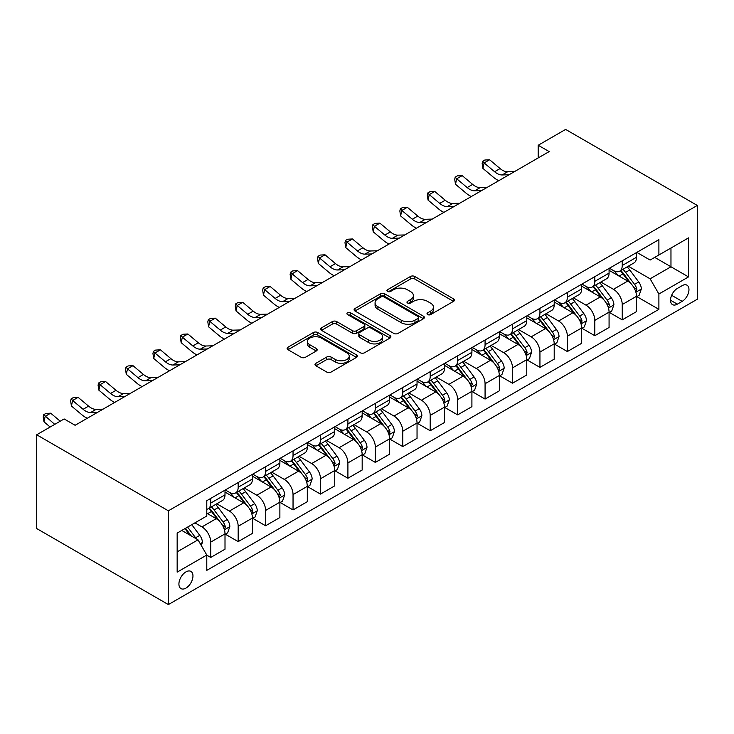 <?xml version="1.0" encoding="UTF-8"?>
<svg xmlns="http://www.w3.org/2000/svg" width="734" height="734" viewBox="0 0 734 734"><rect width="100%" height="100%" fill="white"/><g stroke="black" fill="none" stroke-linecap="round" stroke-linejoin="round"><path stroke-width="1.1" d="M427.638 314.574A2.129 1.229 0 0 0 430.647 314.574L453.539 301.362A3.046 1.762 0 0 0 454.429 300.123A3.046 1.762 0 0 0 453.539 298.876L414.765 276.489A3.046 1.762 0 0 0 410.453 276.489L387.57 289.701A2.129 1.229 0 0 0 386.937 290.572A2.129 1.229 0 0 0 387.57 291.444A2.129 1.229 0 0 0 390.58 291.444L393.543 289.737A9.753 5.624 0 0 1 407.333 289.737L410.563 291.6A9.753 5.624 0 0 1 413.416 295.582A9.753 5.624 0 0 1 410.563 299.564L407.599 301.27A2.129 1.229 0 0 0 406.975 302.142A2.129 1.229 0 0 0 407.599 303.014A2.129 1.229 0 0 0 410.618 303.014L413.581 301.298A9.753 5.624 0 0 1 427.362 301.298L430.601 303.17A9.753 5.624 0 0 1 433.455 307.151A9.753 5.624 0 0 1 430.601 311.124L427.638 312.84A2.129 1.229 0 0 0 427.014 313.712A2.129 1.229 0 0 0 427.638 314.574L427.638 312.84M185.941 588.108A9.937 5.734 120 0 0 192.427 579.355A9.937 5.734 120 0 0 190.904 571.401A9.937 5.734 120 0 0 185.941 571.887A9.937 5.734 120 0 0 179.454 580.64A9.937 5.734 120 0 0 180.977 588.604A9.937 5.734 120 0 0 185.941 588.108M315.886 363.302A3.046 1.762 0 0 0 314.996 364.541A3.046 1.762 0 0 0 315.886 365.789L326.768 372.074A3.046 1.762 0 0 0 331.071 372.074L356.495 357.394A3.046 1.762 0 0 0 357.385 356.146A3.046 1.762 0 0 0 356.495 354.907L317.712 332.52A3.046 1.762 0 0 0 313.409 332.52L287.985 347.191A3.046 1.762 0 0 0 287.095 348.439A3.046 1.762 0 0 0 287.985 349.687L301.123 357.265A3.046 1.762 0 0 0 305.436 357.265L316.317 350.99A3.046 1.762 0 0 0 317.207 349.742A3.046 1.762 0 0 0 316.317 348.503L309.803 344.741A8.147 4.707 0 0 1 307.408 341.411A8.147 4.707 0 0 1 312.445 337.062A8.147 4.707 0 0 1 321.327 338.09L346.852 352.825A8.147 4.707 0 0 1 349.237 356.146A8.147 4.707 0 0 1 344.209 360.495A8.147 4.707 0 0 1 335.328 359.476L331.071 357.018A3.046 1.762 0 0 0 326.768 357.018L315.886 363.302L315.886 365.789M697.3 205.447L565.62 129.423L538.187 145.259L549.16 151.599L75.107 425.289L64.133 418.949L36.7 434.785L168.38 510.818L697.3 205.447L697.3 299.215L168.38 604.577L168.38 510.818M393.763 333.392A3.046 1.762 0 0 0 398.067 333.392L423.49 318.712A3.046 1.762 0 0 0 424.38 317.473A3.046 1.762 0 0 0 423.49 316.226L384.708 293.839A3.046 1.762 0 0 0 380.405 293.839L354.981 308.519A3.046 1.762 0 0 0 354.091 309.757A3.046 1.762 0 0 0 354.981 311.005L393.763 333.392M348.402 315.042A2.129 1.229 0 0 1 350.568 315.345L350.568 312.803L389.993 335.566A3.046 1.762 0 0 1 390.883 336.814A3.046 1.762 0 0 1 389.993 338.053L364.569 352.733A3.046 1.762 0 0 1 360.266 352.733L321.483 330.346L321.483 327.859A3.046 1.762 0 0 0 320.593 329.098A3.046 1.762 0 0 0 321.483 330.346M321.483 327.859L332.364 321.575A3.046 1.762 0 0 1 336.677 321.575L352.403 330.658A3.046 1.762 0 0 0 356.706 330.658L363.926 326.483A3.046 1.762 0 0 0 364.816 325.245A3.046 1.762 0 0 0 363.926 323.997L347.549 314.547A2.129 1.229 0 0 1 346.925 313.675A2.129 1.229 0 0 1 348.246 312.537A2.129 1.229 0 0 1 350.568 312.803M682.161 285.654L677.326 288.444A9.625 5.551 120 0 0 671.041 296.921A9.625 5.551 120 0 0 672.518 304.628A9.625 5.551 120 0 0 677.326 304.151L682.161 301.362A9.625 5.551 120 0 0 688.446 292.884A9.625 5.551 120 0 0 686.969 285.177A9.625 5.551 120 0 0 682.161 285.654M636.837 252.395L650.113 260.056L658.893 254.992L658.893 239.66L206.786 500.68L206.786 516.011L177.16 533.113L177.16 572.144L206.786 555.032L206.786 570.364L658.893 309.344L658.893 294.013L650.113 278.81L628.295 266.213M658.893 254.992L688.52 237.88L688.52 276.911L658.893 294.013M36.7 434.785L36.7 528.553L168.38 604.577M538.187 145.259L538.187 157.929M654.719 257.395L670.968 266.772L670.968 248.019L688.52 237.88M650.113 278.81L670.968 266.772L688.52 276.911M177.16 551.867L198.006 539.829L181.766 530.453M206.786 555.161L210.741 557.445L210.741 542.114A12.414 7.166 -120 0 0 201.96 526.911L194.932 522.856M210.741 557.445L225.008 549.206L225.008 533.875A12.414 7.166 -120 0 0 216.227 518.672L206.786 513.222M225.329 534.196L238.174 541.609L238.174 526.278A12.414 7.166 -120 0 0 229.393 511.066L216.787 503.79M238.174 541.609L252.441 533.37L252.441 518.039A12.414 7.166 -120 0 0 243.66 502.836L225.008 492.064M252.762 518.351L265.607 525.764L265.607 510.433A12.414 7.166 -120 0 0 256.827 495.23L244.22 487.954M265.607 525.764L279.874 517.534L279.874 502.203A12.414 7.166 -120 0 0 271.094 486.991L252.441 476.219M280.204 502.515L293.04 509.928L293.04 494.597A12.414 7.166 -120 0 0 284.26 479.394L271.653 472.118M293.04 509.928L307.307 501.689L307.307 486.358A12.414 7.166 -120 0 0 298.527 471.155L279.874 460.383M307.638 486.679L320.474 494.092L320.474 478.761A12.414 7.166 -120 0 0 311.693 463.549L299.087 456.273M320.474 494.092L334.741 485.853L334.741 470.522A12.414 7.166 -120 0 0 325.96 455.319L307.307 444.547M335.071 470.843L347.907 478.247L347.907 462.915A12.414 7.166 -120 0 0 339.126 447.712L326.52 440.437M347.907 478.247L362.174 470.017L362.174 454.685A12.414 7.166 -120 0 0 353.393 439.473L334.741 428.711M362.504 454.997L375.34 462.411L375.34 447.079A12.414 7.166 -120 0 0 366.56 431.876L353.953 424.601M375.34 462.411L389.607 454.172L389.607 438.84A12.414 7.166 -120 0 0 380.827 423.637L362.174 412.866M389.938 439.161L402.773 446.575L402.773 431.243A12.414 7.166 -120 0 0 393.993 416.04L381.386 408.755M402.773 446.575L417.04 438.336L417.04 423.004A12.414 7.166 -120 0 0 408.26 407.801L389.607 397.03M417.371 423.325L430.207 430.739L430.207 415.407A12.414 7.166 -120 0 0 421.426 400.195L408.82 392.919M430.207 430.739L444.474 422.5L444.474 407.168A12.414 7.166 -120 0 0 435.693 391.965L417.04 381.194M444.804 407.48L457.64 414.893L457.64 399.562A12.414 7.166 -120 0 0 448.859 384.359L436.253 377.083M457.64 414.893L471.907 406.664L471.907 391.332A12.414 7.166 -120 0 0 463.126 376.12L444.474 365.349M472.237 391.644L485.073 399.057L485.073 383.726A12.414 7.166 -120 0 0 476.293 368.523L463.686 361.247M485.073 399.057L499.34 390.818L499.34 375.487A12.414 7.166 -120 0 0 490.56 360.284L471.907 349.512M499.671 375.808L512.506 383.221L512.506 367.89A12.414 7.166 -120 0 0 503.726 352.678L491.129 345.402M512.506 383.221L526.773 374.982L526.773 359.651A12.414 7.166 -120 0 0 517.993 344.448L499.34 333.676M527.104 359.972L539.94 367.376L539.94 352.045A12.414 7.166 -120 0 0 531.159 336.842L518.562 329.566M539.94 367.376L554.207 359.146L554.207 343.815A12.414 7.166 -120 0 0 545.426 328.612L526.773 317.84M554.537 344.127L567.373 351.54L567.373 336.209A12.414 7.166 -120 0 0 558.592 321.006L545.995 313.73M567.373 351.54L581.64 343.31L581.64 327.97A12.414 7.166 -120 0 0 572.859 312.767L554.207 301.995M581.97 328.291L594.806 335.704L594.806 320.373A12.414 7.166 -120 0 0 586.026 305.17L573.428 297.885M594.806 335.704L609.073 327.465L609.073 312.133A12.414 7.166 -120 0 0 600.293 296.931L581.64 286.159M609.404 312.455L622.239 319.868L622.239 304.537A12.414 7.166 -120 0 0 613.459 289.324L600.862 282.049M622.239 319.868L636.506 311.629L636.506 296.297A12.414 7.166 -120 0 0 627.726 281.094L609.073 270.323M609.404 268.231L613.459 270.571A12.414 7.166 -120 0 0 619.67 271.185A12.414 7.166 -120 0 0 622.239 265.506L622.239 260.818M581.97 284.067L586.026 286.416A12.414 7.166 -120 0 0 592.237 287.031A12.414 7.166 -120 0 0 594.806 281.342L594.806 276.654M554.537 299.903L558.592 302.252A12.414 7.166 -120 0 0 564.804 302.867A12.414 7.166 -120 0 0 567.373 297.187L567.373 292.499M527.104 315.748L531.159 318.088A12.414 7.166 -120 0 0 537.371 318.703A12.414 7.166 -120 0 0 539.94 313.023L539.94 308.335M499.671 331.584L503.726 333.933A12.414 7.166 -120 0 0 509.937 334.548A12.414 7.166 -120 0 0 512.506 328.86L512.506 324.171M472.237 347.421L476.293 349.769A12.414 7.166 -120 0 0 482.504 350.384A12.414 7.166 -120 0 0 485.073 344.696L485.073 340.007M444.804 363.266L448.859 365.605A12.414 7.166 -120 0 0 455.071 366.22A12.414 7.166 -120 0 0 457.64 360.541L457.64 355.852M417.371 379.102L421.426 381.441A12.414 7.166 -120 0 0 427.638 382.056A12.414 7.166 -120 0 0 430.207 376.377L430.207 371.688M389.938 394.938L393.993 397.287A12.414 7.166 -120 0 0 400.204 397.901A12.414 7.166 -120 0 0 402.773 392.213L402.773 387.524M362.504 410.774L366.56 413.123A12.414 7.166 -120 0 0 372.771 413.737A12.414 7.166 -120 0 0 375.34 408.049L375.34 403.361M335.071 426.619L339.126 428.959A12.414 7.166 -120 0 0 345.338 429.573A12.414 7.166 -120 0 0 347.907 423.894L347.907 419.206M307.638 442.455L311.693 444.795A12.414 7.166 -120 0 0 317.905 445.41A12.414 7.166 -120 0 0 320.474 439.73L320.474 435.042M280.204 458.291L284.26 460.64A12.414 7.166 -120 0 0 290.471 461.255A12.414 7.166 -120 0 0 293.04 455.566L293.04 450.878M252.762 474.136L256.827 476.476A12.414 7.166 -120 0 0 263.038 477.091A12.414 7.166 -120 0 0 265.607 471.411L265.607 466.723M225.329 489.973L229.393 492.312A12.414 7.166 -120 0 0 235.605 492.927A12.414 7.166 -120 0 0 238.174 487.248L238.174 482.559M636.837 296.609L658.893 309.344M619.67 271.185L633.937 262.956A12.414 7.166 -120 0 0 636.506 257.267L636.506 252.579M592.237 287.031L606.504 278.792A12.414 7.166 -120 0 0 609.073 273.112L609.073 268.424M564.804 302.867L579.071 294.628A12.414 7.166 -120 0 0 581.64 288.948L581.64 284.26M537.371 318.703L551.638 310.473A12.414 7.166 -120 0 0 554.207 304.784L554.207 300.096M509.937 334.548L524.204 326.309A12.414 7.166 -120 0 0 526.773 320.62L526.773 315.932M482.504 350.384L496.771 342.145A12.414 7.166 -120 0 0 499.34 336.466L499.34 331.777M455.071 366.22L469.338 357.981A12.414 7.166 -120 0 0 471.907 352.302L471.907 347.613M427.638 382.056L441.905 373.826A12.414 7.166 -120 0 0 444.474 368.138L444.474 363.449M400.204 397.901L414.471 389.662A12.414 7.166 -120 0 0 417.04 383.983L417.04 379.294M372.771 413.737L387.038 405.498A12.414 7.166 -120 0 0 389.607 399.819L389.607 395.131M345.338 429.573L359.605 421.344A12.414 7.166 -120 0 0 362.174 415.655L362.174 410.967M317.905 445.41L332.163 437.18A12.414 7.166 -120 0 0 334.741 431.491L334.741 426.803M290.471 461.255L304.729 453.016A12.414 7.166 -120 0 0 307.307 447.336L307.307 442.648M263.038 477.091L277.296 468.852A12.414 7.166 -120 0 0 279.874 463.172L279.874 458.484M235.605 492.927L249.863 484.697A12.414 7.166 -120 0 0 252.441 479.008L252.441 474.32M206.786 509.268A12.414 7.166 -120 0 0 208.172 508.772L222.43 500.533A12.414 7.166 -120 0 0 225.008 494.854L225.008 490.156M208.172 508.772A12.414 7.166 -120 0 0 210.741 503.084L210.741 498.395M198.006 539.829L206.786 555.032M428.491 314.877L430.601 313.666A9.753 5.624 0 0 0 433.455 309.684L433.455 307.151M413.416 295.582L413.416 298.114A9.753 5.624 0 0 1 410.563 302.096L408.453 303.316M453.502 301.39L414.765 279.021A3.046 1.762 0 0 0 410.453 279.021L388.414 291.747M423.445 318.739L384.708 296.371A3.046 1.762 0 0 0 380.405 296.371L355.027 311.023M418.105 318.345A2.129 1.229 0 0 0 418.729 317.473A2.129 1.229 0 0 0 418.105 316.602L384.065 296.949A2.129 1.229 0 0 0 381.047 296.949L377.927 298.756A9.753 5.624 0 0 0 375.074 302.729A9.753 5.624 0 0 0 377.927 306.711L401.195 320.143A9.753 5.624 0 0 0 414.976 320.143L418.105 318.345L418.105 320.877A2.129 1.229 0 0 0 418.729 320.006L418.729 317.473M375.074 302.729L375.074 305.271A9.753 5.624 0 0 0 377.927 309.243L377.927 306.711M418.105 320.877L414.976 322.676A9.753 5.624 0 0 1 401.195 322.676L377.927 309.243M321.529 330.364L332.364 324.107L332.364 321.575M364.816 325.245L364.816 327.777A3.046 1.762 0 0 1 363.926 329.025L356.706 333.19A3.046 1.762 0 0 1 352.403 333.19L336.677 324.107A3.046 1.762 0 0 0 332.364 324.107M350.568 315.345L389.947 338.08M368.716 340.071A8.147 4.707 0 0 0 377.597 341.099A8.147 4.707 0 0 0 382.625 336.75A8.147 4.707 0 0 0 380.24 333.419L371.248 328.226A3.046 1.762 0 0 0 366.936 328.226L359.724 332.392A3.046 1.762 0 0 0 358.834 333.64A3.046 1.762 0 0 0 359.724 334.878L368.716 340.071L368.716 342.613A8.147 4.707 0 0 0 377.597 343.631A8.147 4.707 0 0 0 382.625 339.282L382.625 336.75M358.834 333.64L358.834 336.172A3.046 1.762 0 0 0 359.724 337.42L359.724 334.878M368.716 342.613L359.724 337.42M349.237 356.146L349.237 358.687A8.147 4.707 0 0 1 344.209 363.027A8.147 4.707 0 0 1 335.328 362.009L331.071 359.559A3.046 1.762 0 0 0 326.768 359.559L315.923 365.816M307.408 341.411L307.408 343.943A8.147 4.707 0 0 0 309.803 347.274L309.803 344.741M316.271 351.008L309.803 347.274M356.449 357.421L317.712 335.053A3.046 1.762 0 0 0 313.409 335.053L288.031 349.705M636.506 296.802L639.14 295.279L641.332 288.948A8.221 4.753 -120 0 0 638.708 281.948L629.744 269.974A23.745 13.707 -120 0 0 627.148 266.873M618.23 275.608A23.745 13.707 -120 0 0 613.376 270.525M635.754 291.765L636.892 289.297A8.221 4.753 -120 0 0 634.543 284.352L625.57 272.378A23.745 13.707 -120 0 0 622.982 269.277M620.771 270.552A19.708 11.377 60 0 1 624.01 274.232L631.598 284.361M620.349 270.8A23.745 13.707 60 0 1 622.937 273.901L628.9 281.856M509.047 174.756L502.129 174.949A15.515 8.964 60 0 1 494.597 171.728L484.137 162.939L482.917 168.407L493.376 177.197A23.277 13.441 -120 0 0 498.771 180.683M514.534 171.591L507.616 171.774A15.515 8.964 60 0 1 500.083 168.563L489.624 159.764L484.137 162.939L482.633 161.287L484.835 160.021L489.624 159.764M482.917 168.407L482.146 163.48L482.633 161.287M609.073 312.638L611.706 311.124L613.899 304.784A8.221 4.753 -120 0 0 611.275 297.784L602.311 285.81A23.745 13.707 -120 0 0 599.715 282.709M590.797 291.444A23.745 13.707 -120 0 0 585.943 286.361M608.321 307.601L609.459 305.133A8.221 4.753 -120 0 0 607.11 300.188L598.137 288.214A23.745 13.707 -120 0 0 595.549 285.113M593.338 286.388A19.708 11.377 60 0 1 596.577 290.068L604.165 300.197M592.916 286.636A23.745 13.707 60 0 1 595.503 289.737L601.467 297.701M581.64 328.483L584.273 326.96L586.466 320.62A8.221 4.753 -120 0 0 583.842 313.62L574.878 301.646A23.745 13.707 -120 0 0 572.281 298.545M563.363 307.289A23.745 13.707 -120 0 0 558.51 302.197M580.888 323.446L582.025 320.978A8.221 4.753 -120 0 0 579.676 316.024L570.703 304.059A23.745 13.707 -120 0 0 568.116 300.958M565.905 302.234A19.708 11.377 60 0 1 569.144 305.913L576.731 316.042M565.483 302.472A23.745 13.707 60 0 1 568.07 305.583L574.034 313.537M554.207 344.319L556.84 342.796L559.033 336.466A8.221 4.753 -120 0 0 556.409 329.456L547.445 317.492A23.745 13.707 -120 0 0 544.848 314.381M535.93 323.125A23.745 13.707 -120 0 0 531.067 318.042M553.454 339.282L554.592 336.814A8.221 4.753 -120 0 0 552.243 331.869L543.27 319.896A23.745 13.707 -120 0 0 540.683 316.794M538.472 318.07A19.708 11.377 60 0 1 541.71 321.749L549.298 331.878M538.05 318.317A23.745 13.707 60 0 1 540.637 321.419L546.601 329.373M481.614 190.592L474.696 190.785A15.515 8.964 60 0 1 467.163 187.565L456.704 178.775L455.484 184.243L465.943 193.042A23.277 13.441 -120 0 0 471.338 196.519M487.101 187.427L480.183 187.62A15.515 8.964 60 0 1 472.65 184.399L462.191 175.609L456.704 178.775L455.199 177.133L457.392 175.857L462.191 175.609M455.484 184.243L454.713 179.316L455.199 177.133M454.181 206.428L447.263 206.621A15.515 8.964 60 0 1 439.73 203.401L429.271 194.611L428.05 200.088L438.51 208.878A23.277 13.441 -120 0 0 443.905 212.365M459.668 203.263L452.75 203.456A15.515 8.964 60 0 1 445.217 200.235L434.757 191.446L429.271 194.611L427.766 192.969L429.959 191.702L434.757 191.446M428.05 200.088L427.28 195.152L427.766 192.969M426.738 222.274L419.83 222.457A15.515 8.964 60 0 1 412.297 219.246L401.837 210.456L400.617 215.924L411.077 224.714A23.277 13.441 -120 0 0 416.472 228.201M432.225 219.099L425.316 219.292A15.515 8.964 60 0 1 417.784 216.071L407.324 207.282L401.837 210.456L400.333 208.805L402.526 207.538L407.324 207.282M400.617 215.924L399.846 210.997L400.333 208.805M526.773 360.155L529.407 358.642L531.599 352.302A8.221 4.753 -120 0 0 528.975 345.301L520.011 333.328A23.745 13.707 -120 0 0 517.415 330.227M508.497 338.961A23.745 13.707 -120 0 0 503.634 333.878M526.021 355.118L527.159 352.65A8.221 4.753 -120 0 0 524.81 347.705L515.837 335.732A23.745 13.707 -120 0 0 513.25 332.63M511.038 333.906A19.708 11.377 60 0 1 514.277 337.585L521.865 347.714M510.616 334.154A23.745 13.707 60 0 1 513.204 337.255L519.167 345.209M399.305 238.11L392.396 238.302A15.515 8.964 60 0 1 384.864 235.082L374.404 226.292L373.184 231.76L383.643 240.559A23.277 13.441 -120 0 0 389.038 244.037M404.792 234.944L397.883 235.128A15.515 8.964 60 0 1 390.35 231.916L379.891 223.127L374.404 226.292L372.9 224.641L375.092 223.375L379.891 223.127M373.184 231.76L372.413 226.834L372.9 224.641M499.34 376.001L501.973 374.478L504.166 368.138A8.221 4.753 -120 0 0 501.542 361.137L492.578 349.164A23.745 13.707 -120 0 0 489.982 346.063M481.064 354.806A23.745 13.707 -120 0 0 476.201 349.714M498.588 370.954L499.726 368.486A8.221 4.753 -120 0 0 497.377 363.541L488.404 351.577A23.745 13.707 -120 0 0 485.816 348.466M483.605 349.742A19.708 11.377 60 0 1 486.844 353.421L494.432 363.55M483.183 349.99A23.745 13.707 60 0 1 485.77 353.091L491.734 361.055M471.907 391.837L474.54 390.314L476.733 383.983A8.221 4.753 -120 0 0 474.109 376.973L465.145 365.009A23.745 13.707 -120 0 0 462.548 361.899M453.63 370.642A23.745 13.707 -120 0 0 448.768 365.55M471.155 386.8L472.292 384.332A8.221 4.753 -120 0 0 469.934 379.386L460.97 367.413A23.745 13.707 -120 0 0 458.383 364.312M456.172 365.587A19.708 11.377 60 0 1 459.411 369.266L466.998 379.395M455.75 365.826A23.745 13.707 60 0 1 458.337 368.936L464.301 376.891M444.474 407.673L447.107 406.15L449.3 399.819A8.221 4.753 -120 0 0 446.676 392.809L437.712 380.845A23.745 13.707 -120 0 0 435.115 377.744M426.197 386.479A23.745 13.707 -120 0 0 421.334 381.396M443.721 402.636L444.859 400.168A8.221 4.753 -120 0 0 442.501 395.222L433.537 383.249A23.745 13.707 -120 0 0 430.95 380.148M428.739 381.423A19.708 11.377 60 0 1 431.968 385.102L439.565 395.231M428.317 381.671A23.745 13.707 60 0 1 430.904 384.772L436.868 392.727M417.04 423.509L419.674 421.995L421.867 415.655A8.221 4.753 -120 0 0 419.242 408.654L410.278 396.681A23.745 13.707 -120 0 0 407.682 393.58M398.764 402.315A23.745 13.707 -120 0 0 393.901 397.232M416.288 418.472L417.426 416.004A8.221 4.753 -120 0 0 415.068 411.058L406.104 399.085A23.745 13.707 -120 0 0 403.517 395.984M401.305 397.259A19.708 11.377 60 0 1 404.535 400.938L412.132 411.068M400.883 397.507A23.745 13.707 60 0 1 403.471 400.608L409.434 408.572M389.607 439.354L392.24 437.831L394.433 431.491A8.221 4.753 -120 0 0 391.809 424.491L382.836 412.517A23.745 13.707 -120 0 0 380.249 409.416M371.331 418.16A23.745 13.707 -120 0 0 366.468 413.068M388.855 434.317L389.993 431.849A8.221 4.753 -120 0 0 387.635 426.894L378.671 414.93A23.745 13.707 -120 0 0 376.083 411.829M373.872 413.104A19.708 11.377 60 0 1 377.102 416.774L384.699 426.913M373.45 413.343A23.745 13.707 60 0 1 376.037 416.444L382.001 424.408M371.872 253.946L364.963 254.138A15.515 8.964 60 0 1 357.43 250.918L346.971 242.128L345.751 247.606L356.21 256.395A23.277 13.441 -120 0 0 361.605 259.882M377.359 250.78L370.45 250.973A15.515 8.964 60 0 1 362.917 247.753L352.458 238.963L346.971 242.128L345.466 240.486L347.659 239.22L352.458 238.963M345.751 247.606L344.98 242.67L345.466 240.486M344.439 269.782L337.53 269.974A15.515 8.964 60 0 1 329.997 266.763L319.538 257.964L318.317 263.442L328.777 272.231A23.277 13.441 -120 0 0 334.172 275.718M349.925 266.616L343.017 266.809A15.515 8.964 60 0 1 335.484 263.589L325.024 254.799L319.538 257.964L318.033 256.322L320.226 255.056L325.024 254.799M318.317 263.442L317.547 258.515L318.033 256.322M317.005 285.627L310.097 285.82A15.515 8.964 60 0 1 302.564 282.599L292.104 273.81L290.884 279.278L301.344 288.067A23.277 13.441 -120 0 0 306.739 291.554M322.492 282.462L315.583 282.645A15.515 8.964 60 0 1 308.051 279.434L297.591 270.635L292.104 273.81L290.6 272.158L292.793 270.892L297.591 270.635M290.884 279.278L290.113 274.351L290.6 272.158M289.572 301.463L282.654 301.656A15.515 8.964 60 0 1 275.131 298.435L264.671 289.646L263.451 295.114L273.91 303.913A23.277 13.441 -120 0 0 279.305 307.39M295.059 298.298L288.141 298.49A15.515 8.964 60 0 1 280.617 295.27L270.158 286.48L264.671 289.646L263.167 287.994L265.359 286.728L270.158 286.48M263.451 295.114L262.68 290.187L263.167 287.994M262.139 317.299L255.221 317.492A15.515 8.964 60 0 1 247.697 314.271L237.238 305.482L236.018 310.959L246.477 319.749A23.277 13.441 -120 0 0 251.872 323.235M267.626 314.134L260.708 314.326A15.515 8.964 60 0 1 253.184 311.106L242.725 302.316L237.238 305.482L235.733 303.839L237.926 302.573L242.725 302.316M236.018 310.959L235.247 306.023L235.733 303.839M362.174 455.19L364.807 453.667L367 447.336A8.221 4.753 -120 0 0 364.376 440.327L355.403 428.362A23.745 13.707 -120 0 0 352.815 425.252M343.897 433.996A23.745 13.707 -120 0 0 339.035 428.904M361.422 450.153L362.559 447.685A8.221 4.753 -120 0 0 360.201 442.74L351.237 430.766A23.745 13.707 -120 0 0 348.65 427.665M346.439 428.94A19.708 11.377 60 0 1 349.668 432.62L357.256 442.749M346.017 429.188A23.745 13.707 60 0 1 348.604 432.289L354.568 440.244M234.706 333.144L227.788 333.328A15.515 8.964 60 0 1 220.264 330.117L209.805 321.318L208.584 326.795L219.044 335.585A23.277 13.441 -120 0 0 224.439 339.071M240.192 329.97L233.274 330.162A15.515 8.964 60 0 1 225.751 326.942L215.291 318.152L209.805 321.318L208.3 319.675L210.493 318.409L215.291 318.152M208.584 326.795L207.814 321.868L208.3 319.675M334.741 471.026L337.374 469.512L339.567 463.172A8.221 4.753 -120 0 0 336.943 456.172L327.97 444.198A23.745 13.707 -120 0 0 325.382 441.097M316.464 449.832A23.745 13.707 -120 0 0 311.601 444.749M333.988 465.989L335.126 463.521A8.221 4.753 -120 0 0 332.768 458.576L323.804 446.602A23.745 13.707 -120 0 0 321.217 443.501M319.006 444.776A19.708 11.377 60 0 1 322.235 448.456L329.823 458.585M318.584 445.024A23.745 13.707 60 0 1 321.171 448.125L327.135 456.08M207.272 348.98L200.354 349.173A15.515 8.964 60 0 1 192.831 345.953L182.371 337.163L181.151 342.631L191.611 351.43A23.277 13.441 -120 0 0 197.006 354.907M212.759 345.815L205.841 345.998A15.515 8.964 60 0 1 198.318 342.787L187.858 333.988L182.371 337.163L180.867 335.511L183.06 334.245L187.858 333.988M181.151 342.631L180.38 337.704L180.867 335.511M307.307 486.871L309.941 485.348L312.133 479.008A8.221 4.753 -120 0 0 309.509 472.008L300.536 460.034A23.745 13.707 -120 0 0 297.949 456.933M289.031 465.677A23.745 13.707 -120 0 0 284.168 460.585M306.555 481.825L307.693 479.357A8.221 4.753 -120 0 0 305.335 474.412L296.371 462.448A23.745 13.707 -120 0 0 293.784 459.337M291.572 460.613A19.708 11.377 60 0 1 294.802 464.292L302.39 474.421M291.141 460.86A23.745 13.707 60 0 1 293.738 463.961L299.701 471.925M179.839 364.816L172.921 365.009A15.515 8.964 60 0 1 165.398 361.789L154.938 352.999L153.718 358.476L164.177 367.266A23.277 13.441 -120 0 0 169.572 370.743M185.326 361.651L178.408 361.844A15.515 8.964 60 0 1 170.884 358.623L160.425 349.834L154.938 352.999L153.434 351.357L155.626 350.081L160.425 349.834M153.718 358.476L152.947 353.54L153.434 351.357M279.874 502.707L282.507 501.184L284.7 494.854A8.221 4.753 -120 0 0 282.076 487.844L273.103 475.871A23.745 13.707 -120 0 0 270.516 472.769M261.598 481.513A23.745 13.707 -120 0 0 256.735 476.421M279.122 497.67L280.26 495.202A8.221 4.753 -120 0 0 277.902 490.257L268.938 478.284A23.745 13.707 -120 0 0 266.341 475.182M264.139 476.458A19.708 11.377 60 0 1 267.369 480.137L274.956 490.266M263.708 476.696A23.745 13.707 60 0 1 266.304 479.807L272.268 487.761M152.406 380.652L145.488 380.845A15.515 8.964 60 0 1 137.964 377.634L127.505 368.835L126.285 374.312L136.744 383.102A23.277 13.441 -120 0 0 142.139 386.589M157.893 377.487L150.975 377.68A15.515 8.964 60 0 1 143.451 374.459L132.992 365.67L127.505 368.835L126 367.193L128.193 365.927L132.992 365.67M126.285 374.312L125.514 369.376L126 367.193M252.441 518.543L255.074 517.02L257.267 510.69A8.221 4.753 -120 0 0 254.643 503.68L245.67 491.716A23.745 13.707 -120 0 0 243.082 488.615M234.164 497.349A23.745 13.707 -120 0 0 229.302 492.266M251.689 513.506L252.826 511.038A8.221 4.753 -120 0 0 250.468 506.093L241.504 494.12A23.745 13.707 -120 0 0 238.908 491.018M236.706 492.294A19.708 11.377 60 0 1 239.935 495.973L247.523 506.102M236.275 492.542A23.745 13.707 60 0 1 238.871 495.643L244.835 503.597M124.973 396.498L118.055 396.681A15.515 8.964 60 0 1 110.531 393.47L100.063 384.68L98.851 390.149L109.311 398.938A23.277 13.441 -120 0 0 114.706 402.425M130.459 393.323L123.541 393.516A15.515 8.964 60 0 1 116.018 390.304L105.558 381.506L100.063 384.68L98.567 383.029L100.76 381.763L105.558 381.506M98.851 390.149L98.081 385.222L98.567 383.029M225.008 534.38L227.641 532.866L229.834 526.526A8.221 4.753 -120 0 0 227.21 519.525L218.237 507.552A23.745 13.707 -120 0 0 215.649 504.451M224.255 529.342L225.393 526.874A8.221 4.753 -120 0 0 223.035 521.929L214.071 509.956A23.745 13.707 -120 0 0 211.475 506.855M209.273 508.13A19.708 11.377 60 0 1 212.502 511.809L220.09 521.938M208.841 508.378A23.745 13.707 60 0 1 211.438 511.479L217.402 519.443M97.539 412.334L90.621 412.526A15.515 8.964 60 0 1 83.098 409.306L72.629 400.516L71.418 405.985L81.878 414.783A23.277 13.441 -120 0 0 87.273 418.261M103.026 409.168L96.108 409.361A15.515 8.964 60 0 1 88.585 406.141L78.116 397.351L72.629 400.516L71.134 398.865L73.327 397.599L78.116 397.351M71.418 405.985L70.647 401.058L71.134 398.865M201.299 545.536L202.4 542.362A8.221 4.753 -120 0 0 199.776 535.361L191.767 524.682M196.354 538.875A8.221 4.753 -120 0 0 195.602 537.765L187.601 527.085M185.537 528.278L191.29 535.948M184.968 528.608L189.84 535.114M60.225 421.206L50.683 413.187L45.196 416.352L43.985 421.83L50.16 427.023M54.738 424.371L43.701 414.71L45.893 413.444L50.683 413.187M43.985 421.83L43.214 416.894L43.701 414.71M75.593 425.004L74.666 425.032M201.96 526.911L216.227 518.672M229.393 511.066L243.66 502.836M256.827 495.23L271.094 486.991M284.26 479.394L298.527 471.155M311.693 463.549L325.96 455.319M339.126 447.712L353.393 439.473M366.56 431.876L380.827 423.637M393.993 416.04L408.26 407.801M421.426 400.195L435.693 391.965M448.859 384.359L463.126 376.12M476.293 368.523L490.56 360.284M503.726 352.678L517.993 344.448M531.159 336.842L545.426 328.612M558.592 321.006L572.859 312.767M586.026 305.17L600.293 296.931M613.459 289.324L627.726 281.094M622.239 265.506L636.506 257.267M622.239 304.537L636.506 296.297M594.806 320.373L609.073 312.133M594.806 281.342L609.073 273.112M567.373 336.209L581.64 327.97M567.373 297.187L581.64 288.948M539.94 352.045L554.207 343.815M539.94 313.023L554.207 304.784M512.506 367.89L526.773 359.651M512.506 328.86L526.773 320.62M485.073 383.726L499.34 375.487M485.073 344.696L499.34 336.466M457.64 399.562L471.907 391.332M457.64 360.541L471.907 352.302M430.207 415.407L444.474 407.168M430.207 376.377L444.474 368.138M402.773 431.243L417.04 423.004M402.773 392.213L417.04 383.983M375.34 447.079L389.607 438.84M375.34 408.049L389.607 399.819M347.907 462.915L362.174 454.685M347.907 423.894L362.174 415.655M320.474 478.761L334.741 470.522M320.474 439.73L334.741 431.491M293.04 494.597L307.307 486.358M293.04 455.566L307.307 447.336M265.607 510.433L279.874 502.203M265.607 471.411L279.874 463.172M238.174 526.278L252.441 518.039M238.174 487.248L252.441 479.008M210.741 542.114L225.008 533.875M210.741 503.084L225.008 494.854M671.628 295.288L682.161 301.362M670.527 300.224L677.326 304.151M430.601 313.666L430.601 311.124M407.599 303.014L407.599 301.27M410.563 302.096L410.563 299.564M387.57 291.444L387.57 289.701M410.453 279.021L410.453 276.489M414.765 279.021L414.765 276.489M453.539 301.362L453.539 298.876M354.981 311.005L354.981 308.519M380.405 296.371L380.405 293.839M384.708 296.371L384.708 293.839M423.49 318.712L423.49 316.226M401.195 322.676L401.195 320.143M414.976 322.676L414.976 320.143M336.677 324.107L336.677 321.575M352.403 333.19L352.403 330.658M356.706 333.19L356.706 330.658M363.926 329.025L363.926 326.483M389.993 338.053L389.993 335.566M326.768 359.559L326.768 357.018M331.071 359.559L331.071 357.018M335.328 362.009L335.328 359.476M316.317 350.99L316.317 348.503M287.985 349.687L287.985 347.191M313.409 335.053L313.409 332.52M317.712 335.053L317.712 332.52M356.495 357.394L356.495 354.907M635.892 292.215L641.277 289.104M625.57 272.378L629.744 269.974M619.111 276.112L622.937 273.901M634.543 284.352L638.708 281.948M633.892 287.563L636.892 289.297M502.129 174.949L507.616 171.774M494.597 171.728L500.083 168.563M608.458 308.06L613.844 304.94M598.137 288.214L602.311 285.81M591.668 291.948L595.503 289.737M607.11 300.188L611.275 297.784M606.458 303.399L609.459 305.133M581.025 323.896L586.411 320.786M570.703 304.059L574.878 301.646M564.235 307.794L568.07 305.583M579.676 316.024L583.842 313.62M579.025 319.244L582.025 320.978M553.592 339.732L558.978 336.622M543.27 319.896L547.445 317.492M536.802 323.63L540.637 321.419M552.243 331.869L556.409 329.456M551.592 335.08L554.592 336.814M474.696 190.785L480.183 187.62M467.163 187.565L472.65 184.399M447.263 206.621L452.75 203.456M439.73 203.401L445.217 200.235M419.83 222.457L425.316 219.292M412.297 219.246L417.784 216.071M526.159 355.568L531.544 352.458M515.837 335.732L520.011 333.328M509.368 339.466L513.204 337.255M524.81 347.705L528.975 345.301M524.159 350.916L527.159 352.65M392.396 238.302L397.883 235.128M384.864 235.082L390.35 231.916M498.725 371.413L504.111 368.303M488.404 351.577L492.578 349.164M481.935 355.311L485.77 353.091M497.377 363.541L501.542 361.137M496.716 366.752L499.726 368.486M471.292 387.249L476.678 384.139M460.97 367.413L465.145 365.009M454.502 371.147L458.337 368.936M469.934 379.386L474.109 376.973M469.283 382.597L472.292 384.332M443.859 403.085L449.245 399.975M433.537 383.249L437.712 380.845M427.069 386.983L430.904 384.772M442.501 395.222L446.676 392.809M441.85 398.434L444.859 400.168M416.426 418.921L421.811 415.811M406.104 399.085L410.278 396.681M399.635 402.819L403.471 400.608M415.068 411.058L419.242 408.654M414.416 414.27L417.426 416.004M388.992 434.767L394.378 431.656M378.671 414.93L382.836 412.517M372.202 418.664L376.037 416.444M387.635 426.894L391.809 424.491M386.983 430.106L389.993 431.849M364.963 254.138L370.45 250.973M357.43 250.918L362.917 247.753M337.53 269.974L343.017 266.809M329.997 266.763L335.484 263.589M310.097 285.82L315.583 282.645M302.564 282.599L308.051 279.434M282.654 301.656L288.141 298.49M275.131 298.435L280.617 295.27M255.221 317.492L260.708 314.326M247.697 314.271L253.184 311.106M361.559 450.603L366.945 447.492M351.237 430.766L355.403 428.362M344.769 434.5L348.604 432.289M360.201 442.74L364.376 440.327M359.55 445.951L362.559 447.685M227.788 333.328L233.274 330.162M220.264 330.117L225.751 326.942M334.126 466.439L339.512 463.328M323.804 446.602L327.97 444.198M317.336 450.337L321.171 448.125M332.768 458.576L336.943 456.172M332.117 461.787L335.126 463.521M200.354 349.173L205.841 345.998M192.831 345.953L198.318 342.787M306.693 482.284L312.078 479.174M296.371 462.448L300.536 460.034M289.902 466.173L293.738 463.961M305.335 474.412L309.509 472.008M304.683 477.623L307.693 479.357M172.921 365.009L178.408 361.844M165.398 361.789L170.884 358.623M279.259 498.12L284.645 495.01M268.938 478.284L273.103 475.871M262.469 482.018L266.304 479.807M277.902 490.257L282.076 487.844M277.25 493.468L280.26 495.202M145.488 380.845L150.975 377.68M137.964 377.634L143.451 374.459M251.826 513.956L257.212 510.846M241.504 494.12L245.67 491.716M235.036 497.854L238.871 495.643M250.468 506.093L254.643 503.68M249.817 509.304L252.826 511.038M118.055 396.681L123.541 393.516M110.531 393.47L116.018 390.304M224.393 529.792L229.779 526.682M214.071 509.956L218.237 507.552M207.603 513.69L211.438 511.479M223.035 521.929L227.21 519.525M222.384 525.14L225.393 526.874M90.621 412.526L96.108 409.361M83.098 409.306L88.585 406.141M200.263 543.729L202.345 542.527M195.602 537.765L199.776 535.361"/></g></svg>
